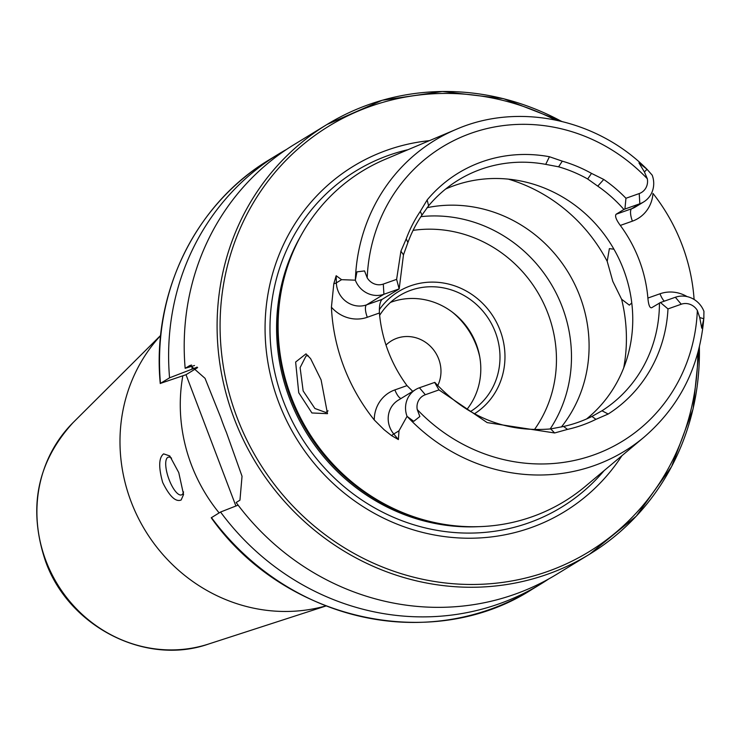 <?xml version="1.0" encoding="UTF-8"?>
<svg xmlns="http://www.w3.org/2000/svg" width="741" height="741" viewBox="0 0 741 741"><rect width="100%" height="100%" fill="white"/><g stroke="black" fill="none" stroke-linecap="round" stroke-linejoin="round"><path stroke-width="1.11" d="M311.924 412.969L298.743 392.758L295.631 362.043L306.005 353.855L310.609 358.635L321.094 379.874L327.503 413.673L311.924 412.969M308.265 355.773L306.079 355.893L300.105 367.638L303.152 390.942L314.906 408.486L325.855 412.487L328.059 410.829M160.64 335.562A163.872 154.285 58.6 0 0 131.12 501.713A163.872 154.285 58.6 0 0 325.808 605.916M171.551 458.151A19.988 6.604 -109.5 0 0 168.161 457.225A19.988 6.604 -109.5 0 0 167.744 457.429A19.988 6.604 -109.5 0 0 168.837 478.927A19.988 6.604 -109.5 0 0 181.489 494.905A19.988 6.604 -109.5 0 0 181.906 494.71A19.988 6.604 -109.5 0 0 183.573 491.913M163.631 453.863L169.782 455.956L178.766 472.61L183.564 494.534L181.147 499.999C175.691 502.25 169.532 496.396 162.677 482.437C158.435 467.173 158.759 457.651 163.631 453.863M419.434 387.765L425.334 394.731L438.987 389.896L487.161 422.602L554.639 432.966L550.702 428.919C505.77 432.633 467.136 417.118 434.819 382.375L419.434 387.765A23.017 21.674 58.6 0 0 415.59 389.599A23.017 21.674 58.6 0 0 407.05 416.349L398.991 430.808L398.389 439.57L391.517 435.588L384.088 429.706L374.251 419.952A185.676 174.82 58.6 0 1 343.843 366.767A185.676 174.82 58.6 0 1 331.422 307.209L333.82 283.701A11.189 1.954 178.3 0 0 336.368 282.858L336.155 275.726L333.82 283.701M625.95 198.264L624.922 209.036L639.835 203.766L631.665 208.749A11.189 3.696 -109.5 0 0 632.416 221.151L620.31 225.431C616.169 219.79 614.761 216.066 616.104 214.251L623.922 209.481A135.89 127.943 58.6 0 0 597.746 186.139L587.687 178.998L591.513 173.394L603.758 179.461A141.892 133.593 58.6 0 1 625.95 198.264L639.214 193.568L639.835 203.766A23.017 21.674 58.6 0 0 643.679 201.932A23.017 21.674 58.6 0 0 652.21 175.182L647.023 169.281L638.964 162.909L644.42 171.949L647.31 178.757A172.514 162.418 58.6 0 0 471.146 133.232A172.514 162.418 58.6 0 0 367.203 277.819L364.544 270.928L356.958 271.854L355.328 280.172L341.582 279.672L336.155 275.726M681.248 304.227L675.347 297.261A23.017 21.674 -121.4 0 1 703.941 311.35L703.802 318.76L701.746 328.189L699.726 317.546L697.346 310.479A13.829 13.023 -121.4 0 0 681.248 304.227L667.984 308.914L660.444 302.532L651.626 307.756C649.727 308.108 648.486 304.875 647.893 298.058A135.89 127.943 -121.4 0 0 639.168 259.952A135.89 127.943 -121.4 0 0 620.31 225.431M631.767 302.93L629.368 305.153L621.606 299.253L612.826 281.423L607.194 261.314L609.38 248.633L613.946 249.217M479.742 356.912A75.943 71.497 58.6 0 0 476.398 345.667A75.943 71.497 58.6 0 0 452.464 312.248M437.746 385.589A33.577 31.613 58.6 0 0 438.7 359.005A33.577 31.613 58.6 0 0 391.322 340.916A33.577 31.613 58.6 0 0 386.005 345.065M429.447 140.651A202.432 190.585 58.6 0 0 278.82 402.65A202.432 190.585 58.6 0 0 440.228 535.984A202.432 190.585 58.6 0 0 621.921 455.706M644.42 171.949L647.023 169.281L646.476 168.744C596.292 118.671 517.987 102.351 456.132 129.388L385.376 159.25A193.605 182.286 58.6 0 0 280.172 297.734A193.605 182.286 58.6 0 0 291.269 397.065A193.605 182.286 58.6 0 0 414.024 516.829A193.605 182.286 58.6 0 0 585.251 486.429L644.133 437.097C680.025 406.022 699.958 366.035 703.922 317.12M586.585 418.961A135.89 127.943 58.6 0 0 623.524 269.511A135.89 127.943 58.6 0 0 445.637 189.029M561.372 427.011A135.89 127.943 58.6 0 0 579.86 296.187A135.89 127.943 58.6 0 0 427.066 207.675M550.155 428.983A135.89 127.943 58.6 0 0 562.252 306.95A135.89 127.943 58.6 0 0 420.907 216.65M474.481 413.756A71.942 67.737 58.6 0 0 500.082 330.282A71.942 67.737 58.6 0 0 443.757 283.071A71.942 67.737 58.6 0 0 379.309 309.71M470.479 411.524A67.95 63.967 58.6 0 0 495.377 332.246A67.95 63.967 58.6 0 0 399.501 295.65A67.95 63.967 58.6 0 0 379.642 315.342M466.932 409.403A67.95 63.967 58.6 0 0 476.185 343.972A67.95 63.967 58.6 0 0 390.451 302.411M197.023 367.064A226.024 212.797 58.6 0 0 197.032 367.23L169.569 377.817L160.464 383.375L186.019 374.696L235.907 506.01M412.728 391.35L407.004 385.616A135.89 127.943 -121.4 0 1 388.145 351.095A135.89 127.943 -121.4 0 1 379.42 312.989C379.133 305.968 380.04 301.43 382.124 299.364L399.167 288.953L396.62 279.366L383.301 284.072A13.829 13.023 -121.4 0 1 367.203 277.819M587.687 178.998A135.89 127.943 58.6 0 0 558.584 166.808L545.719 164.363A135.89 127.943 58.6 0 0 458.447 180.017A135.89 127.943 58.6 0 0 428.604 205.785L421.953 215.094A135.89 127.943 58.6 0 0 407.911 242.492L403.475 254.839L399.167 288.953M694.104 299.475A184.074 173.311 58.6 0 0 682.044 244.789A184.074 173.311 58.6 0 0 652.978 193.42A34.216 32.215 58.6 0 1 632.416 221.151M425.334 394.731A13.829 13.023 58.6 0 0 417.239 409.541L419.851 416.525L413.747 421.333L407.05 416.349M561.391 121.311A251.801 237.064 58.6 0 0 326.985 124.497A251.801 237.064 58.6 0 0 234.202 418.609A251.801 237.064 58.6 0 0 589.521 554.249L556.63 574.34A251.801 237.064 58.6 0 1 236.147 502.509L239.954 500.175L242.038 476.268L226.459 432.559A251.801 237.064 -121.4 0 1 223.513 425.139A251.801 237.064 -121.4 0 1 220.799 417.637L205.044 378.336L190.27 365.341L185.157 368.296L194.522 365.508M561.789 121.404L503.547 98.673L442.386 91.476L382.236 100.267L326.985 124.497L294.094 144.597A251.801 237.064 58.6 0 0 185.157 368.296M591.513 173.394A140.503 132.287 58.6 0 0 562.289 161.158L558.584 166.808M639.214 193.568A13.829 13.023 58.6 0 0 647.31 178.757M562.289 161.158L549.433 156.731A141.892 133.593 58.6 0 0 427.14 199.977L420.304 211.37A140.503 132.287 58.6 0 0 406.198 238.926L400.909 251.199L396.62 279.366M554.639 432.966L567.513 429.391A140.503 132.287 58.6 0 0 595.959 419.332L608.185 414.024A141.892 133.593 58.6 0 0 667.984 308.914M550.702 428.919L563.595 426.455A135.89 127.943 58.6 0 0 591.929 416.442L601.979 410.783A135.89 127.943 58.6 0 0 659.434 302.976M595.959 419.332L591.929 416.442M563.595 426.455L567.513 429.391M406.198 238.926L407.911 242.492M421.953 215.094L420.304 211.37M211.454 517.588A251.801 237.064 58.6 0 0 531.936 589.428C431.938 653.794 283.933 620.615 211.25 517.783L220.549 512.031L238.111 505.14M220.549 512.031A251.801 237.064 58.6 0 0 541.041 583.871A251.801 237.064 58.6 0 0 548.738 578.943M191.947 366.267A231.285 217.752 58.6 0 0 192.095 368.972M286.387 149.515A251.801 237.064 58.6 0 0 278.496 154.119A251.801 237.064 58.6 0 0 169.569 377.817M160.464 383.375L160.26 383.56C151.599 293.621 195.291 203.886 269.4 159.686A251.801 237.064 58.6 0 0 160.464 383.375M197.634 367.601L186.019 374.696M675.347 297.261L660.444 302.532M624.922 209.036L623.922 209.481M434.643 382.393L438.987 389.896M331.422 307.209A34.216 32.215 -121.4 0 0 367.304 317.278A11.189 3.696 70.5 0 1 366.563 304.866L383.912 294.27L398.89 288.971M383.301 284.072L383.912 294.27A23.017 21.674 -121.4 0 1 355.328 280.172M208.499 644.059C145.597 666.178 68.644 626.673 45.534 561.252C27.778 508.317 36.985 462.078 73.155 422.537A133.056 125.266 58.6 0 0 45.942 560.807A133.056 125.266 58.6 0 0 208.499 644.059L325.975 605.981M415.59 389.599L398.232 400.205A23.017 21.674 58.6 0 0 389.747 427.094A23.017 21.674 58.6 0 0 393.777 433.994L398.389 439.57M391.517 435.588A11.189 0.574 140.3 0 1 393.777 433.994L398.991 430.808M182.832 375.817A163.872 154.285 58.6 0 0 191.41 464.885A163.872 154.285 58.6 0 0 219.123 512.902M699.448 346.732L693.094 408.93L671.578 466.645L636.297 516.144L589.521 554.249A251.801 237.064 58.6 0 0 699.356 347.131M555.37 119.959A249.402 234.814 58.6 0 0 293.158 153.313A249.402 234.814 58.6 0 0 237.027 417.433A249.402 234.814 58.6 0 0 503.463 582.278A249.402 234.814 58.6 0 0 697.809 353.096M408.069 149.673A197.078 185.546 58.6 0 0 283.368 401.094A197.078 185.546 58.6 0 0 604.137 470.609M300.902 235.768A191.613 180.406 58.6 0 0 289.601 398.547A191.613 180.406 58.6 0 0 478.621 526.666M282.914 283.155A191.613 180.406 58.6 0 0 290.722 397.861A191.613 180.406 58.6 0 0 428.242 521.043M280.172 297.734L279.941 299.299A191.771 180.554 58.6 0 0 290.935 397.695A191.771 180.554 58.6 0 0 412.524 516.32L414.024 516.829M607.194 261.314A159.871 150.516 58.6 0 0 508.391 179.137M534.344 429.715A125.701 118.347 58.6 0 0 547.914 313.369A125.701 118.347 58.6 0 0 413.089 230.368M407.207 416.47A182.091 171.44 58.6 0 0 644.133 437.097M456.132 129.388A182.091 171.44 58.6 0 0 355.365 279.978M417.239 409.541A172.514 162.418 58.6 0 0 593.402 455.067A172.514 162.418 58.6 0 0 697.346 310.479M623.709 367.897A159.871 150.516 58.6 0 0 621.606 299.253M188.974 365.961L191.586 365.035M664.288 301.179A11.189 3.696 70.5 0 1 660.009 293.779L647.893 298.058M699.726 317.546L703.802 318.76M660.009 293.779A34.216 32.215 -121.4 0 1 687.12 296.613M643.679 201.932L635.519 206.915A23.017 21.674 58.6 0 1 631.665 208.749L616.104 214.251M413.747 421.333L419.851 416.525M401.011 398.501A11.189 3.696 -109.5 0 1 394.897 389.896A34.216 32.215 58.6 0 0 374.251 419.952M394.897 389.896L407.004 385.616M367.304 317.278L379.42 312.989M341.582 279.672L336.368 282.858A23.017 21.674 -121.4 0 0 366.563 304.866L382.124 299.364M356.958 271.854L364.544 270.928M400.909 251.199L403.475 254.839M603.758 179.461L597.746 186.139M608.185 414.024L601.979 410.783M427.14 199.977L428.604 205.785M549.433 156.731L545.719 164.363M531.936 589.428L541.041 583.871M269.4 159.686L278.496 154.119M73.155 422.537L160.658 335.386"/></g></svg>
